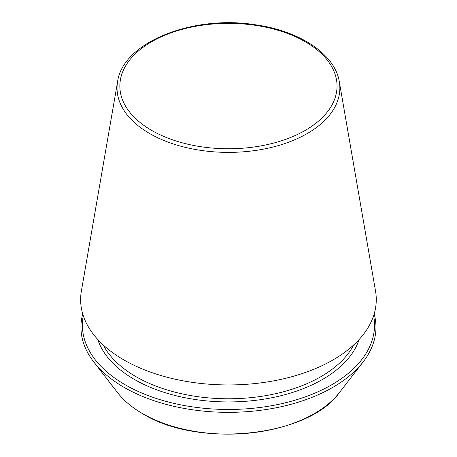 <?xml version="1.0" encoding="UTF-8"?>
<svg xmlns="http://www.w3.org/2000/svg" width="457" height="457" viewBox="0 0 457 457"><rect width="100%" height="100%" fill="white"/><g stroke="black" fill="none" stroke-linecap="round" stroke-linejoin="round"><path stroke-width="0.69" d="M117.592 81.672L81.363 291.126A147.822 85.345 0 0 0 123.927 359.95A147.822 85.345 0 0 0 291.743 376.728A147.822 85.345 0 0 0 375.54 291.126L339.305 81.672C335.038 54.24 299.861 30.996 255.646 24.815C192.888 14.521 122.659 42.398 117.592 81.672A111.411 64.323 0 0 0 149.673 133.547A111.411 64.323 0 0 0 276.154 146.194A111.411 64.323 0 0 0 339.305 81.672M82.728 313.936A147.514 85.168 0 0 0 93.788 361.944A147.514 85.168 0 0 0 124.138 387.399A147.514 85.168 0 0 0 363.115 361.944A147.514 85.168 0 0 0 374.169 313.936M83.288 315.718A146.074 84.334 0 0 0 125.161 384.771A146.074 84.334 0 0 0 291.806 401.126A146.074 84.334 0 0 0 373.609 315.718M151.661 130.399A108.595 62.695 0 0 0 333.342 102.294A108.595 62.695 0 0 0 200.343 25.506A108.595 62.695 0 0 0 151.661 130.399M142.561 413.602A121.465 70.127 0 0 0 339.334 392.643C308.606 436.801 198.372 448.46 142.721 413.751C132.142 407.627 123.756 400.589 117.569 392.643A121.465 70.127 0 0 0 142.561 413.602M103.156 344.892A130.765 75.496 0 0 0 135.986 376.665A130.765 75.496 0 0 0 353.741 344.892M97.752 339.471A133.038 76.81 0 0 0 134.381 379.447A133.038 76.81 0 0 0 267.619 398.538A133.038 76.81 0 0 0 359.151 339.471M339.334 392.643L363.115 361.944M117.569 392.643L93.788 361.944"/></g></svg>
